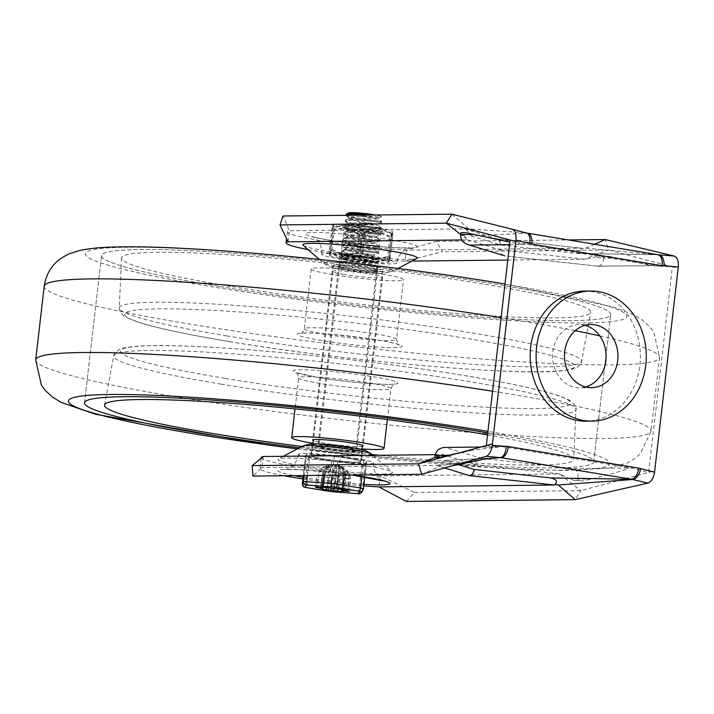 <?xml version="1.0" encoding="UTF-8"?>
<svg xmlns="http://www.w3.org/2000/svg" width="714" height="714" viewBox="0 0 714 714"><rect width="100%" height="100%" fill="white"/><g stroke="black" fill="none" stroke-linecap="round" stroke-linejoin="round"><path stroke-width="0.54" stroke-dasharray="3.57 2.68" d="M483.994 459.182L441.332 465.626L438.967 465.403C441.439 462.386 443.51 460.735 445.17 460.468L457.71 464.35M500.291 457.62L444.59 460.387L494.847 457.995M438.967 465.403L261.94 467.554A73.774 5.792 -173.4 0 0 260.012 468.607A73.774 5.792 -173.4 0 0 284.092 475.756M436.334 457.728L442.876 454.559L475.113 464.537C476.613 460.664 478.755 458.593 481.531 458.343L444.974 447.419M458.076 453.167L472.365 450.222L502.29 446.616L632.988 468.223L648.615 472.418L672.401 266.822L678.139 268.339M481.531 458.343L573.895 468.571C577.019 469.919 578.411 473.427 578.09 479.085L568.522 478.032L559.589 473.935L580.75 490.67L575.163 499.639M475.113 464.537L560.133 473.953M573.895 468.571L625.116 468.018C627.561 467.902 628.32 468.188 627.41 468.875C621.751 471.053 609.783 474.408 591.495 478.942L583.061 480.87L574.074 480.504L583.061 480.87M451.873 214.173L468.723 228.846L526.289 232.889A6.828 4.971 91.8 0 0 527.155 233.166A11.147 5.864 99.4 0 1 527.7 233.201M468.723 228.846L289.34 230.765A73.774 5.792 -173.4 0 0 287.412 231.827A73.774 5.792 -173.4 0 0 328.556 241.85A73.774 5.792 -173.4 0 0 406.32 250.114L436.406 241.359L442.332 251.774L405.043 261.154L406.32 250.114L581.946 248.24L496.819 238.833L465.582 229.033M658.156 254.782A6.828 6.372 -95.2 0 1 657.523 254.719L527.155 233.166L471.151 235.95L466.287 229.31M464.689 228.882L496.819 238.833C499.086 238.922 500.211 240.939 500.184 244.866L499.514 240.6L497.203 238.86L581.669 248.231M471.151 235.95L500.184 244.866C500.246 240.939 499.157 238.931 496.908 238.851M466.064 232.71L462.306 233.21L467.724 239.859L499.952 249.838L501.246 253.693L503.772 255.737M509.546 244.643L521.827 244.17L509.841 242.162M658.031 254.755L585.712 248.186L582.187 248.481L577.787 253.47L576.734 253.408L500.175 244.929M497.667 238.958L497.14 238.851M499.952 249.838L584.971 259.244L600.055 255.987L609.042 256.353L600.055 255.987M597.734 266.206L508.198 256.299L598.109 266.224C601.001 265.804 602.848 263.145 603.642 258.245L594.075 257.192M609.042 256.353L650.936 265.528L648.544 265.581L672.401 266.822L608.596 249.98L605.258 239.538M598.109 266.224L651.668 265.653L597.323 266.135M356.134 458.468A37.788 2.972 -173.4 0 0 318.105 453.988A37.788 2.972 -173.4 0 0 298.523 454.336A37.788 2.972 -173.4 0 0 335.714 461.628A37.788 2.972 -173.4 0 0 373.592 463.02A37.788 2.972 -173.4 0 0 356.134 458.468M383.409 474.042A57.611 4.525 -173.4 0 0 392.129 472.115A57.611 4.525 -173.4 0 0 335.723 461.547A57.611 4.525 -173.4 0 0 278.406 458.959A57.611 4.525 -173.4 0 0 315.811 468.098A57.611 4.525 -173.4 0 0 383.409 474.042M357.375 462.208A25.401 1.999 -173.4 0 0 361.284 461.601A25.401 1.999 -173.4 0 0 336.285 456.701A25.401 1.999 -173.4 0 0 310.831 455.764A25.401 1.999 -173.4 0 0 328.922 459.789A25.401 1.999 -173.4 0 0 357.375 462.208M358.651 451.168A25.401 1.999 -173.4 0 0 362.56 450.561A25.401 1.999 -173.4 0 0 337.561 445.661A25.401 1.999 -173.4 0 0 312.107 444.715A25.401 1.999 -173.4 0 0 330.198 448.74A25.401 1.999 -173.4 0 0 358.651 451.168M374.038 272.409A19.207 1.508 -173.4 0 0 376.992 271.945A19.207 1.508 -173.4 0 0 358.089 268.241A19.207 1.508 -173.4 0 0 338.847 267.536A19.207 1.508 -173.4 0 0 352.52 270.579A19.207 1.508 -173.4 0 0 374.038 272.409M375.314 261.369A19.207 1.508 -173.4 0 0 378.268 260.905A19.207 1.508 -173.4 0 0 359.374 257.201A19.207 1.508 -173.4 0 0 340.123 256.496A19.207 1.508 -173.4 0 0 353.805 259.539A19.207 1.508 -173.4 0 0 375.314 261.369M379.277 258.486A37.788 2.972 -173.4 0 0 341.247 254.014A37.788 2.972 -173.4 0 0 321.657 254.354A37.788 2.972 -173.4 0 0 358.856 261.645A37.788 2.972 -173.4 0 0 396.734 263.047A37.788 2.972 -173.4 0 0 379.277 258.486M303.129 245.268A57.611 4.525 -173.4 0 0 346.861 254.255A57.611 4.525 -173.4 0 0 408.256 259.334A57.611 4.525 -173.4 0 0 416.851 258.423M584.579 291.098A65.045 55.094 -90.6 0 1 640.369 355.545A65.045 55.094 -90.6 0 1 585.971 421.171M584.944 325.334A31.594 26.766 89.4 0 0 579.009 324.611A31.594 26.766 89.4 0 0 552.832 351.815A31.594 26.766 89.4 0 0 579.688 387.791A31.594 26.766 89.4 0 0 585.605 386.943M308.073 249.605A73.774 5.792 -173.4 0 0 405.043 261.154L411.862 261.083M288.063 241.814L289.34 230.765L283.021 215.994M406.311 501.451L414.477 492.455L380.205 475.863L378.929 486.903M302.888 478.898A73.774 5.792 -173.4 0 0 363.738 485.895M263.216 456.514L261.94 467.554L252.926 476.086M261.297 457.567A73.774 5.792 -173.4 0 0 302.441 467.599A73.774 5.792 -173.4 0 0 380.205 475.863L559.589 473.935M436.406 241.359L568.415 239.94M594.583 244.268L585.712 248.186M435.237 454.666L442.609 454.586L435.263 457.397M421.787 474.274L441.332 465.626M461.815 239.949L467.447 239.886L460.664 234.522M507.77 260.057L584.436 259.227L608.596 249.98L442.332 251.774M584.971 259.244L584.436 259.227M414.477 492.455L580.75 490.67L654.72 470.776M603.848 256.406L603.642 258.245L617.048 258.102M521.158 244.518L525.709 244.179L656.407 265.786M658.665 254.773L662.021 255.023M576.734 253.408L657.987 254.746L577.787 253.47M462.306 233.21L460.869 232.764M525.709 244.179L510.091 239.984M526.959 232.978L512.447 229.292M577.876 480.924L578.09 479.085L591.495 478.942M574.074 480.504L568.522 478.032M625.116 468.018L632.988 468.223M502.29 446.616L486.305 445.581M219.957 286.537A256.29 20.135 -173.4 0 0 477.907 316.873A256.29 20.135 -173.4 0 0 610.738 314.535A256.29 20.135 -173.4 0 0 358.455 265.081A256.29 20.135 -173.4 0 0 101.549 255.621A256.29 20.135 -173.4 0 0 219.957 286.537A256.29 20.135 6.6 0 1 101.549 255.621A256.29 20.135 6.6 0 1 358.455 265.081A256.29 20.135 6.6 0 1 610.738 314.535A256.29 20.135 6.6 0 1 477.907 316.873A256.29 20.135 6.6 0 1 219.957 286.537M299.425 447.758A256.29 20.135 -173.4 0 0 593.709 461.762A256.29 20.135 -173.4 0 0 487.76 432.943A256.29 20.135 6.6 0 1 593.709 461.762A256.29 20.135 6.6 0 1 299.425 447.758M487.537 434.906A236.164 18.546 6.6 0 1 573.717 459.343A236.164 18.546 6.6 0 1 378.822 455.273M372.137 454.586A236.164 18.546 6.6 0 1 301.861 446.455M230.658 286.43A236.164 18.546 6.6 0 1 121.541 258.031A236.164 18.546 6.6 0 1 358.276 266.652A236.164 18.546 6.6 0 1 590.728 312.321A236.164 18.546 6.6 0 1 467.786 314.338A236.164 18.546 6.6 0 1 230.658 286.43M332.697 274.604A46.455 3.65 6.6 0 1 311.233 268.999A46.455 3.65 6.6 0 1 357.803 270.722A46.455 3.65 6.6 0 1 403.535 279.683A46.455 3.65 6.6 0 1 379.455 280.102A46.455 3.65 6.6 0 1 332.697 274.604M362.275 446.357A25.401 1.999 6.6 0 1 324.37 443.18A25.401 1.999 6.6 0 1 313.348 440.69M343.889 274.488A25.401 1.999 6.6 0 1 332.162 271.427A25.401 1.999 6.6 0 1 357.616 272.364A25.401 1.999 6.6 0 1 382.615 277.264A25.401 1.999 6.6 0 1 369.45 277.496A25.401 1.999 6.6 0 1 343.889 274.488M361.971 448.945A46.455 3.65 6.6 0 1 313.178 443.305A46.455 3.65 6.6 0 1 313.053 443.278M320.782 446.464A19.51 1.535 6.6 0 1 342.64 448.321A19.51 1.535 6.6 0 1 356.545 451.418A19.51 1.535 6.6 0 1 336.981 450.695A19.51 1.535 6.6 0 1 317.775 446.928A19.51 1.535 6.6 0 1 320.782 446.464M341.72 265.501A19.51 1.535 6.6 0 1 363.578 267.357A19.51 1.535 6.6 0 1 377.483 270.454A19.51 1.535 6.6 0 1 357.919 269.731A19.51 1.535 6.6 0 1 338.713 265.965A19.51 1.535 6.6 0 1 341.72 265.501M316.489 445.75A24.624 1.937 -173.4 0 0 312.696 446.339A24.624 1.937 -173.4 0 0 336.937 451.096A24.624 1.937 -173.4 0 0 361.614 451.998A24.624 1.937 -173.4 0 0 344.077 448.097A24.624 1.937 -173.4 0 0 316.489 445.75M337.427 264.787A24.624 1.937 -173.4 0 0 333.634 265.376A24.624 1.937 -173.4 0 0 357.875 270.133A24.624 1.937 -173.4 0 0 382.552 271.034A24.624 1.937 -173.4 0 0 365.015 267.134A24.624 1.937 -173.4 0 0 337.427 264.787M343.862 256.344L341.033 257.317L343.853 259.021L356.946 262.047C367.54 263.207 373.306 263.421 374.252 262.707L359.035 260.074L344.773 255.701L347.066 254.809L374.297 256.014L359.758 253.934L345.442 249.57L347.807 248.677L375.011 249.873L378.277 252.283L367.505 250.882L350.306 249.971L344.612 250.212L341.694 251.185L349.271 254.202L366.166 257.281L377.572 258.441L356.018 256.272L343.862 256.344M374.288 262.707A15.485 1.214 -173.4 0 0 367.183 260.762A15.485 1.214 -173.4 0 0 351.306 258.905A15.485 1.214 -173.4 0 0 347.834 260.414A15.485 1.214 -173.4 0 0 371.949 262.993A15.485 1.214 -173.4 0 0 374.288 262.707L372.467 261.967A14.691 1.151 -173.4 0 0 358.133 259.593L343.702 258.584L341.765 258.914L343.541 259.834A18.225 1.428 -173.4 0 0 356.946 262.047M343.541 259.834L340.944 258.2L343.755 257.227L356.357 257.174L377.465 259.325L377.572 258.441L374.297 256.014L374.439 254.809L361.659 253.042L346.004 248.963L345.621 248.365L347.914 247.463L364.524 247.606L375.127 248.668L362.257 246.892L346.736 242.814L346.317 242.224L348.637 241.332L365.247 241.475L375.876 242.537L362.908 240.743L347.004 236.093L349.36 235.201L365.961 235.334L376.555 236.396M375.145 248.668L375.011 249.882L360.454 247.803L346.192 243.438L348.486 242.537L375.689 243.742L361.168 241.671L346.888 237.298L349.208 236.414L376.448 237.61L361.882 235.531L347.584 231.166L349.931 230.274L377.117 231.47L362.578 229.399L348.325 225.035L350.61 224.134L377.84 225.338L363.301 223.268L348.994 218.895L351.359 218.011L378.572 219.207L381.838 221.617L372.155 220.314L354.912 219.305L345.754 220.028L345.246 220.51L351.859 223.295L368.567 226.445L381.115 227.766L360.784 225.66L347.406 225.669L344.585 226.65L346.781 228.132L361.097 231.488L380.392 233.897L366.951 232.246L350.137 231.595L344.38 232.3L343.961 233.13L353.823 236.343L370.825 239.226L379.732 240.038L355.393 237.762L346.013 237.941L343.139 238.913L347.691 241.153L363.694 244.429L378.964 246.169L361.507 244.224L345.96 244.001L342.452 245.054L343.479 246.044L356.188 249.382L378.295 252.31L378.179 253.193L374.448 254.809L363.837 253.738L347.236 253.604L344.871 254.496L360.74 259.146L373.725 260.949L377.447 259.352L365.657 258.111L348.816 255.005L341.997 252.649L341.613 251.971L344.514 251.096L350.574 250.855L367.799 251.801L378.197 253.193L355.661 250.186L343.238 246.857L342.345 245.937L345.183 244.956L361.837 245.143L378.866 247.053M375.118 248.668L378.839 247.071L363.158 245.241L347.299 241.957L343.041 239.797L345.906 238.824L355.706 238.663L379.625 240.93L370.352 240.065L353.332 237.146L343.729 233.665L350.369 232.469L367.273 233.166L380.294 234.79L380.41 233.906M376.43 237.61L376.564 236.405L380.276 234.799L360.561 232.291L346.468 228.935L344.487 227.534L347.299 226.552L361.123 226.57L381.008 228.65L368.049 227.266L351.422 224.098L345.148 221.394L348.057 220.421L355.197 220.198L372.44 221.233L381.749 222.518M345.987 214.378L346.647 215.164L358.562 218.484L381.847 221.635M376.555 236.405L363.792 234.647L348.164 230.568L347.754 229.962L350.038 229.06L366.657 229.203L377.269 230.265L364.31 228.471L348.423 223.821L350.788 222.938L367.38 223.071L378.001 224.134L381.731 222.536L358.044 219.287L346.433 215.985L345.879 215.316M378.001 224.134L365.166 222.366L349.539 218.279L349.155 217.69L351.475 216.797C360.588 216.396 369.165 216.726 377.197 217.761L365.077 216.092L378.67 218.002L378.554 219.207L355.188 215.217M351.591 214.093L349.119 212.781M372.396 215.03L379.696 215.86L381.454 216.565L380.678 217.011L365.077 216.092A14.691 1.151 6.6 0 1 350.752 213.727M358.133 259.593L373.725 260.94L373.592 262.145M372.467 261.967L373.556 262.145M379.678 215.851A18.225 1.428 -173.4 0 0 375.493 214.994M358.098 451.382A24.776 1.946 -173.4 0 0 361.918 450.793A24.776 1.946 -173.4 0 0 337.526 446.009A24.776 1.946 -173.4 0 0 312.687 445.099A24.776 1.946 -173.4 0 0 330.341 449.026A24.776 1.946 -173.4 0 0 358.098 451.382M347.174 447.839A18.582 1.464 -173.4 0 0 328.467 445.643A18.582 1.464 -173.4 0 0 318.837 445.813A18.582 1.464 -173.4 0 0 337.133 449.392A18.582 1.464 -173.4 0 0 355.759 450.079A18.582 1.464 -173.4 0 0 347.174 447.839M363.738 460.432L340.471 456.585A6.194 0.491 -173.4 0 0 334.322 455.853L309.938 454.068A6.194 0.491 -173.4 0 0 306.645 454.104L305.521 456.166A6.194 0.491 -173.4 0 0 305.521 456.184A6.194 0.491 -173.4 0 0 308.377 456.933L331.644 460.78A6.194 0.491 -173.4 0 0 337.793 461.503L362.176 463.288A6.194 0.491 -173.4 0 0 365.47 463.252L366.594 461.19A6.194 0.491 -173.4 0 0 366.594 461.182A6.194 0.491 -173.4 0 0 363.738 460.432L361.873 476.515M356.857 462.119A24.776 1.946 6.6 0 1 329.1 459.762A24.776 1.946 6.6 0 1 311.447 455.835A24.776 1.946 6.6 0 1 336.285 456.746A24.776 1.946 6.6 0 1 360.668 461.53A24.776 1.946 6.6 0 1 356.857 462.119M338.748 488.938L340.167 476.675A6.194 0.491 6.6 0 1 335.634 476.247A12.388 1.499 -82.8 0 0 335.571 464.743L339.873 466.554L343.229 471.651L344.121 477.282L340.167 476.675C340.739 469.196 339.284 465.242 335.803 464.814A18.582 1.464 -173.4 0 0 335.991 464.859L336.062 464.876A18.582 1.464 -173.4 0 0 336.196 464.912C344.112 466.528 348.423 471.24 349.137 479.067L350.842 479.076L349.324 478.719L348.459 473.989L345.442 469.517L340.953 466.278L336.196 464.912A18.582 1.464 -173.4 0 0 336.035 464.921L335.955 464.921A18.582 1.464 -173.4 0 0 335.741 464.921C337.981 465.992 339.123 469.044 339.177 474.087L338.998 478.826L343.104 479.156L342.068 472.373L339.364 467.491L335.741 464.921A18.582 1.464 -173.4 0 0 335.384 464.876L335.25 464.868A18.582 1.464 -173.4 0 0 334.893 464.823L331.742 465.644L328.306 468.268L325.209 472.534L323.79 476.845A6.194 0.491 6.6 0 0 323.924 476.765L325.343 472.302L323.737 476.881L322.371 489.117M320.524 487.546L321.844 476.095A6.194 0.491 6.6 0 0 318.533 475.444L320.461 470.999C323.835 466.519 328.511 464.421 334.5 464.716L329.502 464.957L324.522 467.045L320.461 470.928L318.721 475.105A6.194 0.491 6.6 0 0 322.3 475.274L320.881 487.537M323.424 487.234L324.825 475.113A6.194 0.491 6.6 0 0 324.772 475.033L325.745 471.642L328.288 467.732L331.814 465.055L334.955 464.707L333.456 464.591A12.388 9.871 -89.4 0 1 334.741 464.707A18.582 1.464 -173.4 0 0 334.955 464.707C332.626 464.377 330.894 466.447 329.743 470.901L328.859 475.337A6.194 0.491 6.6 0 0 333.286 475.97L331.867 488.242M331.037 488.144L332.224 477.916A6.194 0.491 6.6 0 0 327.69 477.496C328.877 469.812 331.278 465.59 334.893 464.823A18.582 1.464 -173.4 0 0 334.705 464.769L334.634 464.76A18.582 1.464 -173.4 0 0 334.5 464.716A18.582 1.464 -173.4 0 0 334.661 464.707L334.741 464.707M344.826 259.102A29.729 2.338 -173.4 0 0 371.423 262.243L358.258 257.504L344.826 259.102L342.024 258.638L330.35 253.086A1.553 0.696 125.7 0 1 330.555 252.024C338.766 258.156 347.522 259.601 356.822 256.371L359.901 256.737A1.553 0.714 -59.3 0 1 359.035 257.763M360.177 252.569L361.766 252.756L373.574 258.298A29.729 2.338 -173.4 0 0 346.968 255.157L360.177 252.569A1.553 0.625 68.6 0 1 359.579 251.319C349.842 255.326 340.667 254.657 332.046 249.302L330.395 249.32A1.553 1.366 10.2 0 0 330.921 250.489L344.041 254.943L346.968 255.157M331.769 250.48A1.553 0.714 120.7 0 1 332.046 249.302L334.509 227.98A1.553 0.625 -111.4 0 1 334.5 226.891L333.652 226.9A1.553 1.464 1.5 0 0 332.867 227.998L330.395 249.32C329.431 254.773 329.011 255.55 329.127 251.64L331.599 230.319C332.563 224.865 332.983 224.089 332.867 227.998L334.509 227.98C344.237 223.973 353.421 224.642 362.043 229.997L365.122 230.354C374.422 227.123 383.177 228.569 391.388 234.701L392.816 235.084C392.932 231.175 392.513 231.952 391.549 237.414L389.898 237.432C381.249 232.068 372.074 231.398 362.364 235.415L359.294 235.049C351.083 228.917 342.327 227.471 333.027 230.702L331.599 230.319A1.553 1.366 -169.8 0 1 331.608 230.229L331.608 230.229A1.553 1.366 -169.8 0 1 332.34 229.301L345.567 227.962A29.729 2.338 6.6 0 1 333.215 224.669L332.34 229.301M361.766 234.165L374.966 231.577A29.729 2.338 6.6 0 1 348.37 228.426L360.177 233.978L361.766 234.165A1.553 0.625 68.6 0 1 362.364 235.415L359.901 256.737C368.549 262.092 377.724 262.761 387.434 258.754L389.076 258.736A1.553 1.464 1.5 0 1 388.291 259.834L374.359 262.457L371.423 262.243M387.443 259.842A1.553 0.625 -111.4 0 0 387.434 258.754L389.898 237.432A1.553 0.714 120.7 0 0 390.174 236.245L391.022 236.236A1.553 1.366 10.2 0 1 391.549 237.414L389.076 258.736C388.96 262.636 389.38 261.859 390.344 256.406L388.916 256.023A1.553 0.794 71.9 0 1 388.862 257.236L389.603 257.433L388.728 262.056L388.291 259.834M350.52 224.482A29.729 2.338 6.6 0 1 377.117 227.623L363.685 229.221L350.52 224.482L347.584 224.267L334.5 226.891M333.652 226.9L333.349 224.419C332.742 224.651 332.162 226.588 331.608 230.229L329.127 251.64L330.555 252.024L333.027 230.702A1.553 0.794 71.9 0 1 333.081 229.497M374.359 262.457A29.729 2.338 -173.4 0 0 388.594 262.306C389.175 262.145 389.755 260.208 390.335 256.496L390.335 256.496A1.553 1.366 -169.8 0 0 390.344 256.406L392.816 235.084A1.553 1.464 -178.5 0 0 392.334 233.835L391.593 233.639A1.553 0.696 -54.3 0 1 391.388 234.701L388.916 256.023C379.616 259.262 370.861 257.808 362.65 251.685L359.579 251.319L362.043 229.997A1.553 0.714 -59.3 0 1 362.908 228.971M376.091 261.494A20.135 1.58 -173.4 0 0 379.143 260.887A20.135 1.58 -173.4 0 0 359.374 257.129A20.135 1.58 -173.4 0 0 339.275 256.272A20.135 1.58 -173.4 0 0 352.787 259.468A20.135 1.58 -173.4 0 0 376.091 261.494M343.773 254.586A18.582 1.464 6.6 0 1 363.89 256.264A18.582 1.464 6.6 0 1 377.786 259.182A18.582 1.464 6.6 0 1 377.831 259.298A18.582 1.464 6.6 0 1 374.975 259.744A18.582 1.464 6.6 0 1 354.153 257.977A18.582 1.464 6.6 0 1 340.917 255.032A18.582 1.464 6.6 0 1 340.989 254.925A18.582 1.464 6.6 0 1 343.773 254.586M378.17 232.139A18.582 1.464 -173.4 0 0 380.955 231.809A18.582 1.464 -173.4 0 0 381.026 231.702A18.582 1.464 -173.4 0 0 367.79 228.757A18.582 1.464 -173.4 0 0 346.968 226.981A18.582 1.464 -173.4 0 0 344.112 227.427A18.582 1.464 -173.4 0 0 344.148 227.543A18.582 1.464 -173.4 0 0 358.053 230.47A18.582 1.464 -173.4 0 0 378.17 232.139M379.643 230.818A20.135 1.58 6.6 0 1 357.848 229.007A20.135 1.58 6.6 0 1 342.791 225.847A20.135 1.58 6.6 0 1 362.926 226.454A20.135 1.58 6.6 0 1 382.668 230.461A20.135 1.58 6.6 0 1 379.643 230.818M333.215 224.669L333.349 224.419A29.729 2.338 6.6 0 1 347.584 224.267M345.567 227.962L348.37 228.426M374.966 231.577L377.902 231.791L390.174 236.245M391.022 236.236L392.147 231.639A29.729 2.338 6.6 0 1 377.902 231.791M392.147 231.639L392.816 235.093L390.335 256.496A1.553 1.366 -169.8 0 1 389.603 257.433M391.593 233.639L379.919 228.087A29.729 2.338 6.6 0 1 392.191 231.229A29.729 2.338 6.6 0 1 392.281 231.39L392.334 233.835M379.919 228.087L377.117 227.623M388.728 262.056A29.729 2.338 -173.4 0 0 376.367 258.763L388.862 257.236M373.574 258.298L376.367 258.763M344.041 254.943A29.729 2.338 -173.4 0 0 329.797 255.094L330.921 250.489M329.609 255.335L329.663 255.344A29.729 2.338 -173.4 0 0 329.752 255.496L329.127 251.631A1.553 1.464 -178.5 0 0 329.609 252.89L329.797 255.094M329.752 255.496A29.729 2.338 -173.4 0 0 342.024 258.638M360.177 233.978A1.553 0.696 -54.3 0 0 359.294 235.049L356.822 256.371A1.553 0.794 -108.1 0 0 357.446 257.576M361.766 252.756A1.553 0.696 125.7 0 0 362.65 251.685L365.122 230.354A1.553 0.794 -108.1 0 0 364.497 229.158M330.35 253.086L329.609 252.89M444.581 467.929L437.289 465.671M435.103 455.443L438.726 456.567M446.518 447.499L497.738 446.955M460.655 234.603L464.279 235.727M352.529 475.015A56.37 4.427 -173.4 0 0 286.617 469.259A56.37 4.427 -173.4 0 0 294.15 475.649M303.075 477.255A56.37 4.427 -173.4 0 0 363.926 484.297M302.54 446.098A34.968 2.749 -173.4 0 0 325.245 451.641A34.968 2.749 -173.4 0 0 366.273 455.255A34.968 2.749 -173.4 0 0 371.566 454.086M351.315 447.508A26.106 2.053 -173.4 0 0 311.429 444.563A26.106 2.053 -173.4 0 0 349.262 450.846A26.106 2.053 -173.4 0 0 351.315 447.508M391.281 239.975A56.37 4.427 -173.4 0 0 305.378 233.683A56.37 4.427 -173.4 0 0 387.327 247.231A56.37 4.427 -173.4 0 0 391.281 239.975M376.956 266.804A34.968 2.749 -173.4 0 0 339.998 262.538A34.968 2.749 -173.4 0 0 323.692 263.296A34.968 2.749 -173.4 0 0 350.235 268.75A34.968 2.749 -173.4 0 0 387.497 271.838A34.968 2.749 -173.4 0 0 392.709 271.284A34.968 2.749 -173.4 0 0 376.956 266.804M371.896 269.606A26.106 2.053 -173.4 0 0 332.01 266.67A26.106 2.053 -173.4 0 0 369.843 272.944A26.106 2.053 -173.4 0 0 371.896 269.606M575.172 330.707A309.724 24.33 -173.4 0 0 516.463 320.113A309.724 24.33 -173.4 0 0 501.103 317.623M44.214 286.287A309.724 24.33 -173.4 0 0 187.309 323.656A309.724 24.33 -173.4 0 0 499.032 360.311A309.724 24.33 -173.4 0 0 659.558 357.482A309.724 24.33 -173.4 0 0 599.778 335.883M500.969 283.52A272.552 21.411 -173.4 0 0 85.609 253.095A272.552 21.411 -173.4 0 0 481.852 318.623A272.552 21.411 -173.4 0 0 500.969 283.52M35.7 359.901A309.724 24.33 -173.4 0 0 178.795 397.261A309.724 24.33 -173.4 0 0 490.518 433.925A309.724 24.33 -173.4 0 0 651.034 431.095A309.724 24.33 -173.4 0 0 507.949 393.726A309.724 24.33 -173.4 0 0 492.589 391.236M297.452 448.803A272.552 21.411 -173.4 0 0 591.719 469.107A272.552 21.411 -173.4 0 0 487.939 431.417M225.133 378.384A226.508 17.788 6.6 0 1 241.029 349.217A226.508 17.788 6.6 0 1 570.334 403.678A226.508 17.788 6.6 0 1 225.133 378.384M221.188 384.132A232.693 18.278 6.6 0 1 113.704 355.956A232.693 18.278 6.6 0 1 346.942 364.649A232.693 18.278 6.6 0 1 575.993 409.443A232.693 18.278 6.6 0 1 455.943 411.71A232.693 18.278 6.6 0 1 221.188 384.132M226.775 335.91A232.693 18.278 6.6 0 1 119.256 307.93A232.693 18.278 6.6 0 1 352.52 316.418A232.693 18.278 6.6 0 1 581.553 361.418A232.693 18.278 6.6 0 1 460.414 363.408A232.693 18.278 6.6 0 1 226.775 335.91M229.399 341.578A226.508 17.788 6.6 0 1 245.286 312.411A226.508 17.788 6.6 0 1 574.591 366.871A226.508 17.788 6.6 0 1 229.399 341.578M321.782 340.587A52.649 4.132 6.6 0 1 325.468 333.804A52.649 4.132 6.6 0 1 402.018 346.468A52.649 4.132 6.6 0 1 321.782 340.587M325.78 334.42A46.455 3.65 6.6 0 1 304.316 328.815A46.455 3.65 6.6 0 1 350.886 330.528A46.455 3.65 6.6 0 1 396.618 339.489A46.455 3.65 6.6 0 1 372.538 339.918A46.455 3.65 6.6 0 1 325.78 334.42M320.104 383.489A46.455 3.65 6.6 0 1 298.639 377.884A46.455 3.65 6.6 0 1 345.21 379.607A46.455 3.65 6.6 0 1 390.942 388.568A46.455 3.65 6.6 0 1 366.862 388.987A46.455 3.65 6.6 0 1 320.104 383.489M317.516 377.394A52.649 4.132 6.6 0 1 321.211 370.611A52.649 4.132 6.6 0 1 397.76 383.275A52.649 4.132 6.6 0 1 317.516 377.394M338.32 475.167L340.471 456.585M365.47 463.252L362.275 490.857L363.399 488.795M364.765 476.988L366.594 461.19L364.765 476.997M357.464 493.597A3.097 1.455 94.2 0 0 358.981 490.893A6.194 0.491 -173.4 0 0 362.275 490.857A3.097 3.088 -151.4 0 1 361.9 492.017M308.377 456.933L305.181 484.529L328.449 488.385L331.644 460.78M307.457 475.506L309.938 454.068M334.322 455.853L332.081 475.238M305.521 456.184L303.28 475.551L305.521 456.166M306.645 454.104L304.164 475.542M302.325 483.789A6.194 0.491 -173.4 0 0 305.181 484.529A3.097 1.624 -80.6 0 0 306.172 487.528M337.793 461.503L334.598 489.108L358.981 490.893L362.176 463.288M329.449 491.384A3.097 1.624 99.4 0 1 328.449 488.385A6.194 0.491 -173.4 0 0 334.598 489.108A3.097 1.455 -85.8 0 1 333.072 491.812M344.585 490.339L346.013 478.077A6.194 0.491 6.6 0 0 349.324 478.719L347.905 490.991M347.763 490.964L349.137 479.067A6.194 0.491 6.6 0 0 345.558 478.898L344.246 490.241M341.845 489.304L343.032 479.058A6.194 0.491 6.6 0 0 343.086 479.13L341.667 491.402M337.829 488.885L338.998 478.826A6.194 0.491 6.6 0 0 334.571 478.193L333.393 488.412M335.25 464.868A12.388 1.499 97.2 0 0 332.224 477.916A13.164 1.035 -173.4 0 0 334.571 478.193A12.388 0.723 96.3 0 0 335.384 464.876M335.991 464.859A12.388 10.317 103.4 0 1 337.445 465.073L338.275 465.296A12.388 11.37 -72.9 0 1 346.013 478.077A13.164 1.035 -173.4 0 0 344.916 477.782L343.496 490.054M322.309 489.152L323.737 476.881L327.69 477.496L326.53 487.457M341.685 491.428L343.104 479.156L342.907 475.399L343.032 479.058A6.194 0.491 6.6 0 1 344.309 478.907A12.388 9.871 90.6 0 0 335.955 464.921M343.032 489.929L344.309 478.907A13.164 1.035 -173.4 0 0 345.558 478.898A12.388 11.04 87.7 0 0 336.035 464.921M336.276 464.832L337.445 465.073A12.388 10.317 103.4 0 1 344.916 477.782A6.194 0.491 6.6 0 1 343.934 477.398A6.194 0.491 6.6 0 1 344.068 477.318L342.658 489.509M334.955 464.707A18.582 1.464 -173.4 0 0 335.312 464.752L335.446 464.769A18.582 1.464 -173.4 0 0 335.803 464.814M334.214 488.519L335.634 476.247A13.164 1.035 -173.4 0 0 333.286 475.97A12.388 0.723 -83.7 0 1 335.259 464.707A12.388 0.723 -83.7 0 1 335.312 464.752M327.44 487.608L328.859 475.337L324.754 475.006L326.244 470.633M326.244 470.642L324.825 475.113A6.194 0.491 6.6 0 1 323.549 475.256A12.388 9.871 -89.4 0 1 333.456 464.591L332.751 464.6A12.388 11.04 -92.3 0 1 334.661 464.707M324.772 475.033L323.362 487.251L324.772 475.033M322.13 487.528L323.549 475.256A13.164 1.035 -173.4 0 0 322.3 475.274A12.388 11.04 -92.3 0 1 332.751 464.6L323.103 467.572C322.014 467.143 319.988 469.651 317.016 475.087L318.721 475.105L317.302 487.367M315.597 487.359L317.016 475.087L318.533 475.444L317.15 487.359M334.634 464.76A12.388 11.37 107.1 0 0 321.844 476.095A13.164 1.035 -173.4 0 0 322.942 476.381L321.648 487.519M334.705 464.769A12.388 10.317 103.4 0 0 322.942 476.381A6.194 0.491 6.6 0 1 323.924 476.765L322.674 487.519M349.423 491.348L350.842 479.076C349.2 473.114 347.798 470.205 346.647 470.356L338.275 465.296A12.388 11.37 -72.9 0 0 336.062 464.876M334.545 464.627L335.571 464.743A12.388 1.499 -82.8 0 0 335.446 464.769M368.469 263.805A18.582 1.464 6.6 0 1 377.054 266.054A18.582 1.464 6.6 0 1 374.19 266.492A18.582 1.464 6.6 0 1 353.376 264.724A18.582 1.464 6.6 0 1 340.132 261.779A18.582 1.464 6.6 0 1 349.762 261.61A18.582 1.464 6.6 0 1 368.469 263.805M498.533 446.839L480.897 447.035M298.523 454.336C296.926 463.127 292.151 466.224 291.553 466.644C289.224 468.25 287.099 469.241 285.181 469.607L299.63 469.714L335.892 472.909L352.109 475.024M373.592 463.02C373.145 471.954 377.09 476.051 377.563 476.595C379.473 478.692 381.312 480.138 383.097 480.941M283.396 456.3L278.406 458.959M372.994 455.336L392.129 472.115M312.107 444.715L310.831 455.764M362.56 450.561L361.284 461.601M340.123 256.496L338.847 267.536M378.268 260.905L376.992 271.945M321.657 254.354C322.112 245.429 318.167 241.332 317.685 240.788C315.784 238.69 313.937 237.235 312.161 236.441C312.482 237.093 334.464 241.778 362.284 244.804C378.108 246.571 391.174 247.606 401.473 247.892L410.077 247.767L405.365 249.614C404.963 249.811 398.769 252.711 396.734 263.047M319.203 259.361L323.692 263.296L328.806 266.402C330.038 266.741 331.144 268.027 348.628 270.66C360.775 272.364 371.253 273.31 380.062 273.516L383.686 273.462L392.709 271.284L397.984 268.482M590.862 324.486L579.009 324.611M591.54 387.666L579.688 387.791M287.412 231.827L286.609 238.771M261.226 458.156L260.012 468.607M659.629 266.001L653.033 265.697M662.048 255.023L656.496 254.702M472.365 450.222L447.678 455.969M593.709 461.762L610.738 314.535L593.709 461.762M84.511 402.848L101.549 255.621L84.511 402.848M297.274 448.901L499.202 468.268L564.765 470.526L609.265 468.098L627.499 462.868L635.112 458.334L640.253 453.818L651.034 431.095L659.558 357.482L653.854 332.251L649.758 326.726L642.546 320.14L634.014 314.945L613.192 306.949L504.994 284.029M104.53 405.061L113.704 355.956C112.25 355.358 119.425 347.602 123.424 348.129C129.448 346.674 138.73 345.844 151.288 345.638C195.261 344.666 284.877 351.449 371.093 362.221C435.129 370.254 486.948 378.581 526.557 387.22C541.81 390.603 553.466 393.762 561.534 396.707L568.398 399.644C574.556 403.919 577.091 407.185 575.993 409.443L573.717 459.343M121.541 258.031L119.256 307.93C118.488 308.85 119.738 311.304 123.004 315.293L126.94 317.784L140.819 323.04C159.722 328.761 189.148 334.928 229.096 341.56C345.54 361.213 522.032 376.689 564.149 370.575L572.048 369.2L577.894 366.773C580.973 363.533 582.187 361.748 581.553 361.418L590.728 312.321M311.233 268.999L304.316 328.815C302.736 332.412 301.585 333.938 300.862 333.402L303.209 333.135C309.287 332.804 319.533 333.268 333.974 334.527L372.405 339.159C385.292 341.194 393.816 342.925 397.984 344.371L398.939 344.746C398.555 345.746 397.787 343.996 396.618 339.489L403.535 279.683M332.162 271.427L312.643 440.119M382.615 277.264L363.096 445.955M387.354 419.573L390.942 388.568C393.119 384.444 394.271 382.918 394.396 383.98C391.825 385.596 345.71 382.392 317.819 377.42L296.319 372.628C297.149 372.271 297.916 374.029 298.639 377.884L295.052 408.899M338.713 265.965L317.775 446.928M377.483 270.454L356.545 451.418M333.634 265.376L313.464 439.726M312.982 443.876L312.696 446.339M382.552 271.034L362.382 445.384M361.9 449.534L361.614 451.998M340.908 258.2L341.015 257.317M341.622 252.069L341.72 251.185M342.327 245.937L342.434 245.054M378.893 247.053L378.991 246.169M343.041 239.797L343.139 238.913M379.598 240.921L379.705 240.038L376.448 237.61M343.746 233.665L343.853 232.782M344.46 227.534L344.559 226.65M380.383 233.871L377.117 231.47L377.278 230.265L380.99 228.676L381.124 227.766M345.165 221.394L345.273 220.51M381.731 222.518L381.829 221.635M381.097 227.748L377.84 225.338L377.983 224.134M349.012 218.895L349.155 217.69M348.298 225.035L348.441 223.821M347.593 231.166L347.736 229.962M378.947 246.151L375.689 243.742L375.859 242.537L379.607 240.948M346.879 237.298L347.022 236.093M346.174 243.438L346.317 242.224M345.46 249.57L345.603 248.365M378.67 218.002L381.312 216.86M349.539 218.279L346.281 215.878M348.834 224.392L345.567 221.983M348.164 230.568L344.907 228.159M347.379 236.655L344.112 234.246M346.736 242.814L343.479 240.404M346.004 248.963L342.747 246.553M345.273 255.059L341.997 252.649M341.881 259.2L341.372 258.825M344.755 255.701L344.898 254.496M345.754 220.028L349.494 218.43M345.139 226.133L348.86 224.535M344.38 232.3L348.111 230.702M343.657 238.414L347.379 236.825M343.015 244.554L346.727 242.947M342.211 250.703L345.951 249.106M341.578 256.808L345.299 255.21M342.541 489.465L343.934 477.398L343.166 471.49L344.184 475.997M344.121 477.282L342.702 489.554M360.668 461.53L361.918 450.793M311.447 455.835L312.687 445.099M355.759 450.079L377.054 266.054C372.806 260.744 383.525 264.091 359.017 259.619C334.545 258.37 345.442 257.584 340.132 261.779L318.837 445.813M340.989 254.925L339.275 256.272M377.786 259.182L379.143 260.887M344.112 227.427L340.917 255.032M381.026 231.702L377.831 259.298M380.955 231.809L382.668 230.461M344.148 227.543L342.791 225.847"/><path stroke-width="1.07" d="M492.249 445.304A2076.562 1759.1 89.4 0 0 506.244 446.402C505.735 453.14 503.754 456.88 500.282 457.62L483.994 459.182L451.453 466.019L486.172 456.353C489.251 454.979 491.277 451.302 492.249 445.304L492.41 443.929L486.305 445.581L510.091 239.984L515.829 241.502L492.41 443.929M486.172 456.353L500.282 457.62A6.828 4.971 -88.2 0 1 500.318 457.62A6.828 4.971 -88.2 0 1 501.174 457.683A11.147 5.864 -80.6 0 0 508.377 446.571L638.744 468.134C637.62 474.846 635.219 478.55 631.542 479.237L550.762 477.925C556.581 479.433 557.946 481.647 554.867 484.565L554.278 485.02L378.929 486.903L406.311 501.451L575.163 499.639L558.312 484.976L632.666 479.513A6.828 6.372 84.8 0 0 631.542 479.237L501.174 457.683L494.847 457.995M457.71 464.35L474.194 469.509C473.525 473.195 471.954 475.229 469.491 475.631C471.776 475.515 473.337 473.471 474.194 469.509C473.302 473.444 471.713 475.479 469.428 475.622L444.581 467.929M480.897 447.035L444.974 447.419C439.405 447.865 436.111 450.543 435.103 455.443L434.888 457.281L440.083 457.228L436.334 457.728L434.888 457.281M440.083 457.228L458.076 453.167M654.559 472.15A2076.562 1759.1 -90.6 0 1 640.842 468.661C639.048 475.185 636.326 478.799 632.666 479.513L647.848 483.092C651.364 481.789 653.596 478.139 654.559 472.15L678.3 266.974A2076.562 1759.1 89.4 0 0 664.306 265.867C664.047 259.146 662.173 255.442 658.665 254.773L658.031 254.755M558.312 484.976L554.867 484.565M550.762 477.925L474.203 469.446M467.893 244.634L504.959 255.907L467.893 244.634C462.895 242.733 460.485 239.386 460.655 234.603L460.869 232.764L466.064 232.71L474.069 234.46L460.655 234.603M509.841 242.162L474.069 234.46M568.415 239.94L605.258 239.538L674.114 256.031L658.665 254.773A6.828 6.372 -95.2 0 1 658.29 254.782A6.828 6.372 -95.2 0 1 658.156 254.782M397.984 268.482L416.851 258.423A57.611 4.525 -173.4 0 0 360.57 246.848A57.611 4.525 -173.4 0 0 303.129 245.268L319.203 259.361M536.607 347.049A65.045 55.094 -90.6 0 1 590.505 291.035A65.045 55.094 -90.6 0 1 646.295 355.483A65.045 55.094 -90.6 0 1 591.897 421.108A65.045 55.094 -90.6 0 1 536.607 347.049M591.897 421.108L585.971 421.171A65.045 55.094 -90.6 0 1 530.681 347.111A65.045 55.094 -90.6 0 1 584.579 291.098L590.505 291.035M585.605 386.943A31.594 26.766 89.4 0 0 606.115 355.911A31.594 26.766 89.4 0 0 584.944 325.334M564.685 351.69A31.594 26.766 -90.6 0 1 590.862 324.486A31.594 26.766 -90.6 0 1 617.958 355.786A31.594 26.766 -90.6 0 1 591.54 387.666A31.594 26.766 -90.6 0 1 564.685 351.69M280.022 224.928L446.286 223.143L451.873 214.173L283.021 215.994L280.022 224.928L288.063 241.814A73.774 5.792 -173.4 0 0 286.135 242.867A73.774 5.792 -173.4 0 0 308.073 249.605M284.092 475.756A73.774 5.792 -173.4 0 0 302.888 478.898M363.738 485.895A73.774 5.792 -173.4 0 0 378.929 486.903M252.167 465.617L418.44 463.832L421.787 474.274L252.926 476.086L252.167 465.617L263.216 456.514A73.774 5.792 -173.4 0 0 261.297 457.567L261.226 458.156M605.258 239.538L594.583 244.268M263.216 456.514L435.237 454.666M435.263 457.397L418.44 463.832L486.305 445.581M288.063 241.814L461.815 239.949M460.664 234.522L446.286 223.143L510.091 239.984M411.862 261.083L507.77 260.057M674.114 256.031C677.327 257.335 678.728 260.985 678.3 266.974M658.067 254.764L527.7 233.201A11.147 5.864 99.4 0 1 531.805 244.143L662.173 265.697C662.592 258.995 661.048 255.335 657.523 254.719M451.873 214.173L512.447 229.292C515.222 230.524 516.4 234.138 515.99 240.127L515.829 241.502M515.99 240.127A2076.562 1759.1 -90.6 0 1 529.708 243.608L529.966 237.351L527.958 233.451L512.402 229.283M575.163 499.639L647.848 483.092M421.787 474.274L451.453 466.019M202.928 433.764A256.29 20.135 -173.4 0 0 299.425 447.758A256.29 20.135 6.6 0 1 202.928 433.764A256.29 20.135 6.6 0 1 84.511 402.848A256.29 20.135 -173.4 0 0 202.928 433.764M487.76 432.943A256.29 20.135 -173.4 0 0 224 400.991A256.29 20.135 -173.4 0 0 84.511 402.848A256.29 20.135 6.6 0 1 224 400.991A256.29 20.135 6.6 0 1 487.76 432.943M301.861 446.455A236.164 18.546 6.6 0 1 213.62 433.648A236.164 18.546 6.6 0 1 104.53 405.061A236.164 18.546 6.6 0 1 240.109 403.99A236.164 18.546 6.6 0 1 487.537 434.906M378.822 455.273A236.164 18.546 6.6 0 1 372.137 454.586M313.348 440.69A25.401 1.999 6.6 0 1 312.643 440.119A25.401 1.999 6.6 0 1 338.097 441.056A25.401 1.999 6.6 0 1 363.096 445.955A25.401 1.999 6.6 0 1 362.275 446.357M313.053 443.278A46.455 3.65 6.6 0 1 291.714 437.7A46.455 3.65 6.6 0 1 338.284 439.413A46.455 3.65 6.6 0 1 384.016 448.374A46.455 3.65 6.6 0 1 361.971 448.945M346.549 213.888L349.485 212.683L354.84 212.638L366.273 213.638L348.851 213.397L346.549 213.888L345.879 215.262L350.449 214.146L372.396 215.03M355.188 215.217L351.591 214.093M375.493 214.994A18.225 1.428 -173.4 0 0 366.273 213.638M323.353 487.305A6.194 0.491 6.6 0 1 323.406 487.376A6.194 0.491 6.6 0 1 322.13 487.528A13.164 1.035 -173.4 0 0 320.881 487.537A6.194 0.491 6.6 0 1 317.302 487.367L315.597 487.359L317.114 487.716A6.194 0.491 6.6 0 1 320.425 488.358A13.164 1.035 -173.4 0 0 321.523 488.653A6.194 0.491 6.6 0 1 322.505 489.036A6.194 0.491 6.6 0 1 322.371 489.117L326.271 489.759A6.194 0.491 6.6 0 1 330.805 490.188A13.164 1.035 -173.4 0 0 333.152 490.464A6.194 0.491 6.6 0 1 337.579 491.098L341.667 491.402A6.194 0.491 6.6 0 1 341.613 491.33A6.194 0.491 6.6 0 1 342.881 491.178A13.164 1.035 -173.4 0 0 344.139 491.161A6.194 0.491 6.6 0 1 347.718 491.33L349.423 491.348L347.905 490.991A6.194 0.491 6.6 0 1 344.585 490.339A13.164 1.035 -173.4 0 0 343.496 490.054A6.194 0.491 6.6 0 1 342.515 489.67A6.194 0.491 6.6 0 1 342.649 489.59L338.748 488.938A6.194 0.491 6.6 0 1 334.214 488.519A13.164 1.035 -173.4 0 0 331.867 488.242A6.194 0.491 6.6 0 1 327.44 487.608L323.362 487.251M554.278 485.02L469.428 475.622M448.517 455.3L435.103 455.443M469.937 245.072L509.546 244.643M504.959 255.907L504.486 255.889M363.926 484.297A56.37 4.427 -173.4 0 0 363.881 476.765A56.37 4.427 -173.4 0 0 352.529 475.015M294.15 475.649A56.37 4.427 -173.4 0 0 303.075 477.255M372.994 455.336L371.566 454.086A34.968 2.749 -173.4 0 0 355.742 450.222A34.968 2.749 -173.4 0 0 302.54 446.098L283.396 456.3M664.306 265.867A17.564 14.878 -90.6 0 1 662.173 265.697M529.708 243.608A17.564 14.878 89.4 0 0 531.805 244.143M640.842 468.661A17.564 14.878 89.4 0 0 638.744 468.134M506.244 446.402A17.564 14.878 -90.6 0 1 508.377 446.571M501.103 317.623A309.724 24.33 -173.4 0 0 44.214 286.287C45.625 276.755 49.391 268.999 55.531 263.02C58.503 259.789 63.091 256.719 69.303 253.818L78.799 250.703C88.929 248.463 100.951 247.231 114.847 247.035C189.094 244.474 375.841 262.377 502.781 283.663L504.994 284.029M599.778 335.883A309.724 24.33 -173.4 0 0 575.172 330.707M492.589 391.236A309.724 24.33 -173.4 0 0 35.7 359.901L44.214 286.287M487.939 431.417A272.552 21.411 -173.4 0 0 483.94 430.747A272.552 21.411 -173.4 0 0 85.653 395.583A272.552 21.411 -173.4 0 0 297.452 448.803M332.206 486.912L335.277 487.278A3.097 1.624 -80.6 0 0 337.276 484.19A6.194 0.491 -173.4 0 0 331.126 483.458A3.097 1.455 94.2 0 0 332.206 486.912L307.814 485.127A3.097 1.455 -85.8 0 1 306.743 481.673L307.457 475.506M361.873 476.515L360.543 488.037L337.276 484.19L338.32 475.167M358.544 491.125L359.972 491.5A3.097 3.088 28.6 0 0 363.399 488.795L364.765 476.988L363.408 488.787A6.194 0.491 -173.4 0 0 360.543 488.037A3.097 1.624 99.4 0 1 358.544 491.125L335.277 487.278M361.9 492.017A3.097 3.088 -151.4 0 1 358.847 493.561L357.205 493.579A3.097 1.455 94.2 0 0 357.339 493.606A3.097 1.455 94.2 0 0 357.464 493.597M332.081 475.238L331.126 483.458L306.743 481.673A6.194 0.491 -173.4 0 0 303.45 481.709A3.097 3.088 28.6 0 0 306.172 485.145L307.814 485.127M306.172 487.528A3.097 1.624 -80.6 0 0 306.315 487.573A3.097 1.624 -80.6 0 0 306.476 487.582L305.048 487.198A3.097 3.088 -151.4 0 1 302.325 483.771L303.28 475.551L302.325 483.789L303.45 481.709L304.164 475.542M333.072 491.812A3.097 1.455 -85.8 0 1 332.956 491.812A3.097 1.455 -85.8 0 1 332.813 491.794L329.743 491.428A3.097 1.624 99.4 0 1 329.573 491.419A3.097 1.624 99.4 0 1 329.449 491.384M357.205 493.579L332.813 491.794M359.972 491.5L358.847 493.561M305.048 487.198L306.172 485.145M329.743 491.428L306.476 487.582M337.579 491.098L337.829 488.885M333.393 488.412L333.152 490.464M330.805 490.188L331.037 488.144M326.53 487.457L326.271 489.759M342.881 491.178L343.032 489.929M344.246 490.241L344.139 491.161M320.425 488.358L320.524 487.546M321.648 487.519L321.523 488.653M352.109 475.024L383.07 480.933M302.54 446.098L309.867 444.037L315.124 443.867C320.425 443.813 335.794 444.956 352.073 447.562C364.435 449.704 366.63 451.061 366.452 450.98L371.566 454.086M286.609 238.771L286.135 242.867M35.7 359.901L41.403 385.132L45.5 390.656L52.702 397.234L61.243 402.437L95.506 414.245L267.411 444.965L297.274 448.901M295.052 408.899L291.714 437.7M387.354 419.573L384.016 448.374M313.464 439.726L312.982 443.876M362.382 445.384L361.9 449.534M363.408 488.787L361.927 491.973C360.508 493.704 358.972 494.249 357.33 493.606L329.591 491.419L306.324 487.573C303.923 486.288 304.45 489.188 302.325 483.789M341.613 491.33L341.845 489.304M322.505 489.036L322.674 487.519"/></g></svg>

